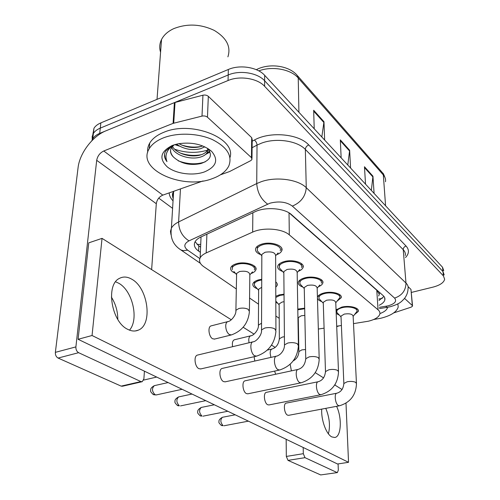 <?xml version="1.0" encoding="UTF-8"?>
<svg xmlns="http://www.w3.org/2000/svg" width="500" height="500" viewBox="0 0 500 500"><rect width="100%" height="100%" fill="white"/><g stroke="black" fill="none" stroke-linecap="round" stroke-linejoin="round"><path stroke-width="0.75" d="M277.669 303.194L275.819 302.369M275.794 296.25L279.212 294.9L284.031 294.175M257.288 288.769C253.706 287.362 252.281 285.606 253 283.488C253.725 281.956 255.569 280.756 258.531 279.9L261.737 279.275M235.413 273.288C231.519 271.7 230.006 269.731 230.875 267.381C231.65 265.844 233.463 264.644 236.312 263.781C245.175 260.925 258.425 265.312 255.763 270.087C255.087 271.525 253.494 272.681 250.981 273.55M297.787 309.094L304.681 308.181M321.756 301.594C319.119 300.694 317.681 299.494 317.444 298M317.431 297.631L317.562 296.988C318.238 295.306 320.281 293.994 323.706 293.056C331.806 290.775 342.819 293.837 341.131 297.812L337.131 301.1M302.881 287.069C299.3 285.763 297.819 284.05 298.431 281.925C299.156 280.212 301.194 278.881 304.544 277.925C312.994 275.419 324.712 278.9 322.744 283.225C322.219 284.613 320.775 285.775 318.4 286.719M282.619 271.475C278.712 270 277.137 268.081 277.887 265.712C278.669 263.981 280.688 262.631 283.938 261.663C292.781 258.9 305.3 262.881 303 267.6C302.381 269.1 300.8 270.338 298.25 271.306M260.812 254.694C256.531 253.019 254.856 250.856 255.781 248.206C256.619 246.469 258.606 245.113 261.737 244.131C271.012 241.075 284.444 245.669 281.731 250.825C281 252.45 279.262 253.756 276.519 254.744M339.387 315.163L336.194 313.45M336.056 309.944L341.587 307.175C349.356 305.081 359.744 307.794 358.288 311.45L354.588 314.55M353.494 323.631L368.4 321.206C374.931 319.575 378.738 317.225 379.819 314.144C380.206 312.6 379.613 311.144 378.044 309.788L289.306 234.869C282.406 228.581 263.156 227.094 252.656 232.106L206.188 252.925C203.175 254.3 201.163 255.944 200.15 257.863C198.7 261 199.894 263.931 203.731 266.65L236.312 288.956M378.631 295.975L379.356 294.3L376.781 290.256L289.294 213.012M318.337 329.044L324.087 328.156M336.7 326.219L341.394 325.494M298.131 329.225L298.469 329.3M249.569 298.031L258.538 304.175M275.875 316.044L279.219 318.331M275.738 281.9C277.125 283.044 277.581 284.256 277.1 285.531L275.756 287.213M177.431 144.894L175.769 144.338L177.431 144.894M91.788 140.806L92.775 138.681C94.181 136.5 96.487 134.731 99.7 133.387L228.044 80.531L228.2 74.981C239.831 69.881 257.575 72.775 264.65 80.794L442.975 271.562L444.188 274.906L442.975 271.562L264.65 80.794C257.575 72.775 239.831 69.881 228.2 74.981L100.288 128.119L228.2 74.981L228.356 69.475C239.944 64.35 257.619 67.263 264.662 75.319L442.519 267.231L443.731 270.6M92.238 139.644L92.181 136.45L93.381 133.438C94.781 131.244 97.088 129.469 100.288 128.119C97.088 129.469 94.781 131.244 93.381 133.438L92.181 136.45L92.238 139.644M321.819 136.994L323.975 121.719L313.669 110.256L314.219 128.787M324.644 140.037L323.975 121.719M371.344 190.431L372.95 176.188L364.462 166.75L365.538 184.163M374.094 193.4L372.95 176.188M347.788 165.012L349.644 150.269L340.312 139.894L341.156 157.856M350.575 168.025L349.644 150.269M92.831 134.438L93.981 128.231C95.381 126.025 97.681 124.237 100.869 122.881L228.356 69.475M379.237 305.25C382.419 303.706 384.281 301.938 384.825 299.944C385.188 298.387 384.613 296.925 383.1 295.562L291.519 214.656C284.675 208.119 265.487 206.569 254.994 211.775L200.844 237.006C197.931 238.388 195.975 240.044 194.975 241.969C193.5 245.212 194.7 248.244 198.575 251.062L200.381 252.338M383.956 296.456L378.925 300.512M208.594 149.781C197.644 153.394 186.337 153.212 174.669 149.238C186.337 153.212 197.644 153.394 208.594 149.781M172.113 148.2L171.356 147.856L172.113 148.2M170.438 147.406L169.638 146.994L170.438 147.406M209.363 149.494L209.037 149.619L209.363 149.494M228.044 80.531C239.719 75.45 257.538 78.338 264.631 86.312L443.431 275.912L444.644 279.231C443.831 282.644 439.956 285.269 433.031 287.113L411.394 292.425M172.594 208.356L158.731 198.113M200.6 247.144L198.794 245.856L195.113 241.713M341.031 316.85L341 316.112L344.288 314.088C349.694 313.331 352.638 314.081 353.137 316.344L356.438 383.056M337.912 313.594L336.931 312.55L336.763 311.056C337.312 309.606 339.131 308.475 342.212 307.669C349.062 305.825 358.225 308.212 356.938 311.444L353.137 316.394M298.281 318.406L298.269 317.625L301.288 315.775L304.837 315.406M297.8 309.8L304.694 308.756M323.281 303.169L323.256 302.312L326.538 300.238C332.219 299.431 335.294 300.269 335.769 302.744L338.481 371.2M320.213 299.944L319.1 298.744L318.944 297.056C319.538 295.569 321.35 294.413 324.375 293.587C331.519 291.575 341.231 294.275 339.738 297.781L335.769 302.781M304.269 288.512L304.244 287.506L307.512 285.394C313.5 284.538 316.712 285.469 317.162 288.188L319.181 358.462M301.269 285.325L299.988 283.938L299.856 282.025C300.494 280.512 302.294 279.331 305.256 278.494C312.712 276.288 323.05 279.35 321.312 283.175M283.844 272.762L283.831 271.588L287.069 269.444C293.4 268.525 296.762 269.569 297.169 272.575L298.394 344.738M280.931 269.631L279.456 268.025L279.363 265.85C280.05 264.319 281.837 263.125 284.713 262.269C292.512 259.837 303.556 263.35 301.519 267.519M261.837 255.8L261.844 254.412L265.038 252.256C271.756 251.275 275.287 252.456 275.631 255.787L275.931 329.913M259.05 252.75L257.344 250.869L257.3 248.394C258.044 246.856 259.8 245.656 262.569 244.788C270.75 242.094 282.594 246.144 280.2 250.7M279.137 304.831L279.131 303.919L282.125 302.044L284.1 301.706M275.8 297.431L279.938 295.419L284.037 294.788M276.219 301.556L275.812 301.219M258.625 290.281L258.631 289.225L261.706 287.3M255.781 287.038L254.438 285.5L254.412 283.631C255.056 282.275 256.688 281.219 259.306 280.456L261.737 279.962M275.744 283.906L275.75 285.238M233.844 271.462L236.594 274.656L236.619 273.425L239.531 271.525C246.025 270.631 249.462 271.737 249.838 274.85L249.425 310.494M232.3 269.669L232.338 267.562C233.019 266.206 234.619 265.144 237.144 264.381C244.963 261.869 256.65 265.738 254.3 269.956M328.413 433.812C330.387 425.913 329.506 417.425 325.769 408.35C329.506 417.425 330.387 425.913 328.413 433.812M404.544 298.375L412.325 305.531L410.956 289.387L412.531 305.825M408.088 286.656L410.956 289.387M337.381 472.587L320.688 474.931L337.381 472.587L338.325 470.119L338.088 463.906M288 460.381L286.325 456.438L303.319 453.681L304.988 457.669L288 460.381L320.688 474.931M286.163 439.3L286.325 456.438M304.988 457.669L337.019 472.519M335.15 385.194L335.119 384.363M303.319 453.681L303.2 447.488M336.712 326.613L339.344 325.806M393.7 312.913L411.188 307.137L412.556 306.1L412.325 305.531M111.369 297.081C115.656 303.919 117.8 311.369 117.794 319.425M129.506 330.144C139.2 319.325 132.519 290.575 118.681 283.212L115.612 281.794L118.681 283.212C132.519 290.575 139.2 319.325 129.506 330.144M207.469 117.225C205.994 116.056 204.175 115.681 202.006 116.106L173.081 123.375L174.4 102.625L202.938 95.206C205.075 94.775 206.875 95.156 208.325 96.344L207.469 117.225L251.456 157.656L251.681 137.65L252.194 139.531L251.981 158.387M208.325 96.344L251.681 137.65M174.4 102.625L105.919 130.825C92.625 136.069 79.625 153.256 78.075 167.65L55.362 352.35L75.894 346.894L96.7 160.319C97.531 156.025 99.887 152.919 103.75 150.988L173.081 123.375M141.938 381.756L122.506 386.219L121.15 386.125L140.906 381.581L142.238 381.688L143.887 378.819L144.431 371.175M75.894 346.894C75.8 349.6 76.706 351.531 78.619 352.694L58.081 358.056L121.15 386.125M58.081 358.056C56.15 356.919 55.244 355.019 55.362 352.35M78.619 352.694L140.906 381.581M151.631 269.606L156.306 203.725C156.944 199.675 159.113 196.812 162.806 195.131L203.031 180.95M220.338 174.85L229.631 171.531L250.769 160.637L251.969 159.488L251.456 157.656M397.875 303.881L398.194 307.069C396.725 311.988 390.856 315.738 380.588 318.3L373.606 319.531M387.625 307.275C387.069 309.769 384.5 311.869 379.919 313.587M163.438 137.869C177.331 132.394 197.919 133.112 212.269 139.531C227.119 147.037 232.638 155.831 228.819 165.925C226.062 171.438 220.606 175.656 212.444 178.588C183.169 190.294 135.906 169.544 149.275 148.625C151.956 144.169 156.675 140.581 163.438 137.869M147.731 152.175C147.356 149.056 148.019 146.031 149.706 143.106C152.381 138.625 157.088 135.019 163.825 132.294C191.588 120.194 236.588 138.519 229.969 157.569M160.575 52.219C159.206 47.881 159.525 43.65 161.531 39.525C163.831 35.025 167.85 31.419 173.581 28.712C187.013 23.375 200.575 23.944 214.262 30.419C226.619 37.9 231.163 46.712 227.894 56.85M172.419 146.375C176.588 154.019 191.131 157.75 200.3 155.025C203.7 154.037 206.05 152.494 207.35 150.387L207.894 148.988M171.688 147.319C174.906 155.556 190.5 160.069 200.206 157.137C203.612 156.156 205.963 154.619 207.262 152.519L207.812 148.906M178.875 143.656C186 147.431 193.269 148.419 200.675 146.619L202.656 145.919M176.456 144.162C183.881 149.2 191.925 150.712 200.581 148.713L204.812 146.844M207.919 148.875L207.975 148.562M207.787 148.787L207.662 148.369M170.55 150.269C170.525 152.581 171.519 154.863 173.525 157.106C180.863 163.681 190.006 165.819 200.95 163.531C210.7 160.044 212.887 155.069 207.512 148.606L211.513 151.256C218.8 159.825 216.438 166.719 204.425 171.925C192.987 176.069 175.963 173.831 167.331 166.944C158.694 158.613 160.413 151.431 172.494 145.394L177.994 143.819C191.713 141.781 202.887 144.262 211.513 151.256M171.75 145.688L165.613 151.15C163.762 154.656 164.219 158.138 166.969 161.6C164.525 155.306 166.713 149.781 173.519 145.025M173.525 157.106C170.481 154.131 169.75 151.062 171.337 147.887L174.137 144.812M172.069 145.562L171.412 146.694M181.238 144.887C187.925 147.125 194.569 147.656 201.163 146.469M180.113 152.975C187.262 155.463 194.356 156.031 201.4 154.669M207.144 152.719L209.594 151.275M178.244 160.85C187.919 164.394 196.919 164.725 205.231 161.844M164.531 154.444L165.075 158.031L166.969 161.6M205.669 154.406L209.956 152.031M211.425 325.806L210.95 325.925C207.544 326.9 208.85 336.875 212.644 338.775L214.669 339.05M197.787 355.012L197.338 355.119C193.538 356.069 194.756 366.838 198.894 368.669L200.881 368.906M222.406 368.381L222.087 368.45C218.475 369.219 219.638 379.875 223.544 381.594L225.244 381.825M245.25 380.788L245.025 380.831C241.594 381.444 242.719 391.969 246.406 393.587L247.875 393.8M266.5 392.325L266.35 392.356C263.094 392.837 264.194 403.225 267.681 404.738L268.95 404.938M286.319 403.088L286.219 403.113C283.131 403.488 284.219 413.713 287.512 415.138L288.625 415.325M127.713 329.325C131.519 331.275 135.05 331.544 138.319 330.144C153.025 324.669 148.131 287.962 131.838 279.237C127.413 276.644 123.281 276.363 119.444 278.381C105.45 284.594 111.344 321.95 127.713 329.325M321.725 409.113C321.012 419.931 326.287 434.35 331.856 436.931L334.744 437.488C341.275 436.856 342.219 418.069 336.6 406.319M234.625 339.719L234.275 339.806C232.55 340.744 231.994 343.038 232.6 346.694M274.619 371.1L275.663 374.244M231.3 319.781L102.037 238.369L92.05 335.506L348.537 462.312L345.994 403.2M342.075 389.556L334.75 384.944M323.587 377.906L315.244 372.656M294.9 359.837L294.225 359.419M275.194 347.431L271.506 345.106M254.05 334.113L243.162 327.256M254.106 356.706L254.812 361.044M102.037 238.369L88.763 242.844L78.081 339.288L337.537 463.994L348.537 462.312M92.05 335.506L78.081 339.288M378.775 293.425L380.213 293.006M197.1 244.456L200.719 244.387M376.781 290.256L378.044 309.788M206.906 234.181L206.188 252.925M252.85 212.775L252.656 232.106M289.031 212.85L289.306 234.869M256.331 69.688C269.194 62.844 288.8 65.575 297.031 75.169L298.231 78.006C290.994 69.269 272.194 65.781 258.806 70.881M385.494 181.762C385.875 179.344 385.156 177.075 383.325 174.944L382.094 172.3L297.581 75.8M385.588 205.8L383.325 174.944L298.231 78.006L298.919 112.281M264.662 75.319L264.631 86.312M442.519 267.231L443.431 275.912M100.869 122.881L99.7 133.387M340.356 140.794L349.613 151.069M364.519 167.625L372.925 176.962M313.694 111.181L323.931 122.55M379.369 307.325L387.887 305.887C394.881 303.856 397.113 301.256 394.588 298.106L292.337 206.088C286.469 201.869 278.994 200.912 269.913 203.206L189 240.869C183.906 243.694 183.475 246.8 187.712 250.181L199.838 258.581M170.95 234.556L170.469 231.344L171.394 228.181C172.681 225.775 175.087 223.694 178.606 221.944L256.731 183.556L261.319 181.681C276.15 176.369 298.137 179.394 306.256 187.688L405.981 283.05C407.75 284.775 408.444 286.613 408.056 288.575C407.938 292.462 406.594 295.938 404.038 299.006C400.994 301.95 400.069 303.706 390.387 306.7M252.175 141.206L254.363 140.044C270.038 131.125 298.925 133.831 308.744 144.95L406.037 246.012C404.212 246.681 403.281 247.913 403.244 249.7L405.981 283.05C405.819 290.512 402.019 295.531 394.588 298.106M292.337 206.088C300.931 202.494 305.575 196.356 306.256 187.688L305.35 149.438C297.413 140.762 275.975 137.594 261.506 143.15L257.031 145.113L256.731 183.556C257.356 192.419 260.988 199.262 267.613 204.106M406.037 246.012C409.387 249.762 409.2 253.612 405.475 257.569M405.306 255.538C405.675 253.463 404.988 251.519 403.244 249.7L305.35 149.438C305.512 147.387 306.644 145.887 308.744 144.95M173.05 200.881C170.644 198.35 169.356 195.688 169.188 192.881M173.344 196.012L172.45 194.994M189 240.869C182.319 236.625 178.856 230.319 178.606 221.944L180.463 188.906M254.363 140.044C255.994 141.325 256.887 143.019 257.031 145.113L252.1 147.713M173.962 191.2L173.594 191.881C172.506 194.131 172.369 196.412 173.175 198.731M187.712 250.181L183.081 250.606L180.844 249.913L178.944 248.562M385.719 306.319L387.113 307.362L390.044 306.781M382.231 298.425L378.825 298.975M198.794 245.856L198.575 251.062M220.987 425.225L223.1 425.662C220.375 422.556 220.138 419.762 222.4 417.287L235.188 414.8M222.4 417.287C219.769 418.819 218.631 420.306 218.988 421.744C218.494 422.438 219.419 423.725 221.769 425.606L223.1 425.662M343.875 384.113L343.85 383.481L347.287 381.731C350.744 381.169 353.537 381.369 355.675 382.344L356.469 383.675C355.956 395.156 350.269 402.531 339.394 405.794L338.175 405.456C335.169 403.581 334.056 393.519 336.8 393.212L286.219 403.113M298.863 352.306L298.856 351.587L301.931 349.869L305.556 349.525M291.388 370.856L290.175 364.269M199.812 415.625L201.95 416.056C199.088 412.881 198.844 410.012 201.231 407.444L214.338 404.775M201.231 407.444C198.562 409.012 197.4 410.55 197.75 412.056C197.275 412.819 198.225 414.137 200.6 416.006L201.95 416.056M325.5 372.287L325.481 371.556L328.913 369.762C332.463 369.15 335.375 369.369 337.638 370.412L338.506 371.925C337.875 383.675 332.006 391.275 320.894 394.725L319.513 394.363C316.325 392.381 315.2 382.156 318.106 381.75L318.256 381.719M177.169 405.356L179.344 405.781C176.325 402.544 176.075 399.594 178.588 396.925L178.756 396.887M192.025 394.05L178.588 396.925C175.85 398.475 174.669 399.963 175.044 401.381C174.45 402.238 175.419 403.694 177.963 405.744L179.344 405.781M305.756 359.575L305.75 358.725L309.163 356.887C312.812 356.231 315.837 356.469 318.25 357.594L319.206 359.312C318.438 371.331 312.381 379.169 301.031 382.831L299.45 382.438C296.075 380.344 294.938 369.969 298 369.438L298.225 369.387M182.119 389.288L156.438 394.9L155.113 394.775C151.931 391.475 151.662 388.438 154.312 385.662L154.556 385.606M152.906 394.35L155.113 394.775M284.488 345.881L284.488 344.881L287.875 343.013C291.625 342.306 294.788 342.562 297.362 343.775L298.412 345.737C297.488 358.025 291.231 366.112 279.644 370.006L277.825 369.581C274.25 367.369 273.081 356.856 276.312 356.175L276.644 356.106M261.494 331.075L261.519 329.9L264.856 328.013C268.712 327.25 272.019 327.525 274.775 328.837L275.938 331.094C274.844 343.644 268.381 351.994 256.562 356.144L254.45 355.694C250.662 353.35 249.456 342.719 252.856 341.856L253.325 341.75M279.337 339.637L279.337 338.806L282.394 337.05L284.413 336.737M270.894 357.406L270.163 353.219C270.212 350.894 270.8 349.494 271.931 349.025L272.213 348.963M258.387 326.037L258.406 325.075L261.544 323.275M249.031 342.769L248.75 340.056C248.825 337.75 249.444 336.344 250.606 335.831L250.987 335.744M235.863 311.406L235.9 310.294L238.869 308.506C242.438 307.756 245.55 308.025 248.219 309.319L249.412 311.619C248.244 323.162 242.244 330.925 231.406 334.925L229.181 334.475C226.981 332.569 225.825 329.706 225.712 325.9C225.812 323.625 226.462 322.206 227.65 321.65L228.169 321.531M96.7 160.319L156.306 203.725M103.75 150.988L162.806 195.131M175.037 102.413L173.725 123.169M202.006 116.106L202.938 95.206M179.4 146.113L174.75 144.625M201.031 236.919L200.15 257.863M358.288 311.45L358.212 310.087M281.731 250.825L281.712 248.269M303 267.6L302.956 265.431M322.744 283.225L322.688 281.375M341.131 297.812L341.062 296.225M255.763 270.087L255.781 267.812M277.1 285.531L277.087 283.581M382.656 172.944C383.094 172.95 383.975 174.769 385.294 178.406M93.981 128.231L92.775 138.681M384.669 297.675L384.825 299.944M200.425 263.35L180.844 249.913C173.113 244.944 169.963 237.7 171.394 228.181L173.594 191.881C172.244 193.306 172.113 195.475 173.2 198.381M379.45 308.575L386.969 307.387M356.875 310.238L356.781 308.5M336.8 393.212C341.012 392.038 343.363 388.794 343.85 383.481L341 316.112M341.031 316.919L336.931 312.55M336.763 311.056L336.694 309.337M339.394 405.794L288.556 415.337M223.975 425.775L248.419 421.156M293.212 360.869C296.806 358.856 298.688 355.763 298.856 351.587L298.269 317.625M298.281 318.444L297.938 318.062M339.681 296.381L339.6 294.556M323.256 302.312L325.481 371.556C324.913 377.125 322.45 380.525 318.106 381.75L266.35 392.356M323.288 303.231L319.1 298.744M318.944 297.056L318.888 295.25M320.894 394.725L268.831 404.963M202.95 416.175L227.819 411.256M317.162 288.206L319.837 284.994M321.262 281.537L321.2 279.619M304.244 287.506L305.75 358.725C305.081 364.581 302.5 368.15 298 369.438L245.025 380.831M304.269 288.569L299.988 283.938M299.856 282.025L299.819 280.131M300.863 382.863L247.694 393.837M180.487 405.906L205.769 400.656M156.244 394.944L153.713 394.75C151.144 392.738 150.144 391.231 150.712 390.231C150.4 388.7 151.6 387.181 154.312 385.662L168.106 382.556M297.175 272.556L299.775 269.544M301.481 265.6L301.438 263.587M283.831 271.588L284.488 344.881C284.556 348.162 283.225 351.188 280.494 353.95C278.688 355.394 277.294 356.131 276.312 356.175L222.087 368.45M283.844 272.806L279.456 268.025M279.363 265.85L279.35 263.869M279.394 370.062L224.975 381.881M275.669 255.694L278.131 252.95M261.844 254.412L261.519 329.9C262.262 334.894 256.069 341.975 252.856 341.856L197.338 355.119M261.837 255.831L257.344 250.869M257.3 248.394L257.319 246.319M256.2 356.225L200.487 368.994M143.644 380.075L156.688 377.062M279.131 303.919L279.337 338.806C278.637 344.331 276.169 347.744 271.931 349.025L267.381 350.081M279.137 304.862L275.812 301.094M258.631 289.225L258.406 325.075C259.05 329.494 253.556 335.875 250.606 335.831L234.275 339.806M258.625 290.3L254.438 285.5M254.412 283.631L254.431 281.781M236.619 273.425L235.9 310.294C236.537 314.925 230.669 321.725 227.65 321.65L210.95 325.925M249.869 274.775L252.519 271.856M254.319 267.944L254.331 265.994M230.987 335.025L214.237 339.156M232.338 267.562L232.381 265.631M207.262 152.519L207.35 150.387M157.019 99.356L161.531 39.525M149.275 148.625L149.706 143.106M138.319 330.144L135.206 330.969"/></g></svg>
